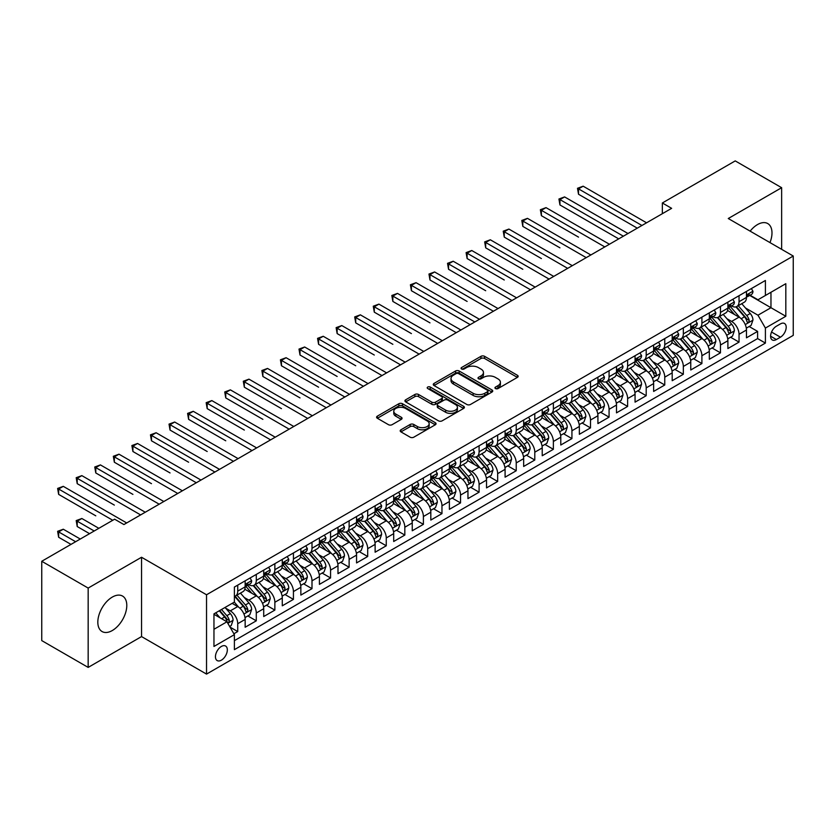<?xml version="1.0" encoding="UTF-8"?>
<svg xmlns="http://www.w3.org/2000/svg" width="835" height="835" viewBox="0 0 835 835"><rect width="100%" height="100%" fill="white"/><g stroke="black" fill="none" stroke-linecap="round" stroke-linejoin="round"><path stroke-width="1.25" d="M495.489 388.557A1.806 1.044 0 0 0 498.036 388.557L517.408 377.378A2.578 1.493 0 0 0 518.159 376.324A2.578 1.493 0 0 0 517.408 375.28L484.603 356.336A2.578 1.493 0 0 0 480.95 356.336L461.588 367.515A1.806 1.044 0 0 0 461.056 368.256A1.806 1.044 0 0 0 461.588 368.986A1.806 1.044 0 0 0 464.145 368.986L466.65 367.546A8.246 4.759 0 0 1 478.309 367.546L481.043 369.122A8.246 4.759 0 0 1 483.465 372.493A8.246 4.759 0 0 1 481.043 375.854L478.538 377.305A1.806 1.044 0 0 0 478.006 378.036A1.806 1.044 0 0 0 478.538 378.777A1.806 1.044 0 0 0 481.085 378.777L483.601 377.326A8.246 4.759 0 0 1 495.259 377.326L497.994 378.902A8.246 4.759 0 0 1 500.405 382.273A8.246 4.759 0 0 1 497.994 385.645L495.489 387.085A1.806 1.044 0 0 0 494.957 387.826A1.806 1.044 0 0 0 495.489 388.557L495.489 387.085M112.307 630.529A20.478 11.826 120 0 0 125.688 612.472A20.478 11.826 120 0 0 122.547 596.065A20.478 11.826 120 0 0 112.307 597.077A20.478 11.826 120 0 0 98.927 615.124A20.478 11.826 120 0 0 102.068 631.542A20.478 11.826 120 0 0 112.307 630.529M769.974 242.599A20.478 11.826 120 0 0 767.751 223.561A20.478 11.826 120 0 0 757.512 224.573A20.478 11.826 120 0 0 750.143 231.149M221.39 660.161A8.402 4.853 120 0 0 226.88 652.761A8.402 4.853 120 0 0 225.586 646.029A8.402 4.853 120 0 0 221.39 646.447A8.402 4.853 120 0 0 215.9 653.847A8.402 4.853 120 0 0 217.184 660.579A8.402 4.853 120 0 0 221.39 660.161M400.946 429.785A2.578 1.493 0 0 0 400.195 430.829A2.578 1.493 0 0 0 400.946 431.883L410.152 437.196A2.578 1.493 0 0 0 413.795 437.196L435.296 424.785A2.578 1.493 0 0 0 436.058 423.731A2.578 1.493 0 0 0 435.296 422.677L402.491 403.743A2.578 1.493 0 0 0 398.848 403.743L377.347 416.154A2.578 1.493 0 0 0 376.595 417.208A2.578 1.493 0 0 0 377.347 418.262L388.463 424.681A2.578 1.493 0 0 0 392.106 424.681L401.311 419.368A2.578 1.493 0 0 0 402.063 418.314A2.578 1.493 0 0 0 401.311 417.26L395.8 414.077A6.899 3.977 0 0 1 393.776 411.258A6.899 3.977 0 0 1 398.034 407.584A6.899 3.977 0 0 1 405.549 408.451L427.144 420.913A6.899 3.977 0 0 1 429.159 423.731A6.899 3.977 0 0 1 424.911 427.405A6.899 3.977 0 0 1 417.396 426.549L413.795 424.472A2.578 1.493 0 0 0 410.152 424.472L400.946 429.785L400.946 431.883L410.152 426.612L410.152 424.472M141.543 557.258L88.166 588.07L41.75 561.277L41.75 640.602L88.166 667.405L141.543 636.583L206.537 674.096L206.537 594.77L141.543 557.258L141.543 636.583M781.644 249.331L781.644 187.698L728.266 218.519L793.25 256.032L206.537 594.77M781.644 187.698L735.228 160.904L662.353 202.978L662.353 213.697M41.75 561.277L114.625 519.203L123.914 524.557L671.632 208.332L662.353 202.978M466.828 404.474A2.578 1.493 0 0 0 470.47 404.474L491.982 392.064A2.578 1.493 0 0 0 492.733 391.01A2.578 1.493 0 0 0 491.982 389.955L459.177 371.011A2.578 1.493 0 0 0 455.534 371.011L434.023 383.432A2.578 1.493 0 0 0 433.271 384.486A2.578 1.493 0 0 0 434.023 385.54L466.828 404.474M428.459 388.953A1.806 1.044 0 0 1 430.286 389.204L430.286 387.064L463.644 406.321A2.578 1.493 0 0 1 464.396 407.365A2.578 1.493 0 0 1 463.644 408.419L442.132 420.84A2.578 1.493 0 0 1 438.49 420.84L405.685 401.896L414.891 396.625L414.891 394.475L405.685 399.798A2.578 1.493 0 0 0 404.933 400.842A2.578 1.493 0 0 0 405.685 401.896L405.685 399.798M414.891 396.625A2.578 1.493 0 0 1 418.533 396.625L418.533 394.475A2.578 1.493 0 0 0 414.891 394.475M418.533 394.475L431.841 402.157A2.578 1.493 0 0 0 435.484 402.157L441.59 398.639A2.578 1.493 0 0 0 442.341 397.585A2.578 1.493 0 0 0 441.59 396.531L427.739 388.536A1.806 1.044 0 0 1 427.207 387.795A1.806 1.044 0 0 1 428.324 386.835A1.806 1.044 0 0 1 430.286 387.064M233.873 633.765L237.724 631.542L230.022 627.095M225.638 608.162L230.293 610.855A10.5 6.064 60 0 1 237.724 623.714L245.156 619.434L245.156 627.252L256.293 620.822L247.849 615.948M244.206 597.442L248.861 600.135A10.5 6.064 60 0 1 256.293 612.994L263.714 608.715L263.714 616.533L274.861 610.103L266.407 605.229M262.774 586.723L267.43 589.416A10.5 6.064 60 0 1 274.861 602.275L282.282 597.996L282.282 605.813L293.429 599.384L284.975 594.51M281.332 576.004L285.998 578.697A10.5 6.064 60 0 1 293.429 591.556L300.851 587.276L300.851 595.094L311.998 588.665L303.543 583.79M299.901 565.285L304.566 567.977A10.5 6.064 60 0 1 311.998 580.836L319.419 576.547L319.419 584.375L330.556 577.945L322.112 573.071M318.469 554.565L323.135 557.258A10.5 6.064 60 0 1 330.556 570.117L337.987 565.827L337.987 573.655L349.124 567.226L340.68 562.352M337.037 543.846L341.703 546.539A10.5 6.064 60 0 1 349.124 559.398L356.555 555.108L356.555 562.936L367.692 556.507L359.248 551.632M355.606 533.127L360.271 535.819A10.5 6.064 60 0 1 367.692 548.678L375.124 544.389L375.124 552.217L386.261 545.787L377.817 540.913M374.174 522.407L378.829 525.1A10.5 6.064 60 0 1 386.261 537.959L393.692 533.669L393.692 541.497L404.829 535.068L396.385 530.194M392.742 511.688L397.397 514.381A10.5 6.064 60 0 1 404.829 527.24L412.25 522.95L412.25 530.778L423.397 524.349L414.943 519.474M411.311 500.969L415.966 503.662A10.5 6.064 60 0 1 423.397 516.521L430.818 512.231L430.818 520.059L441.965 513.629L433.511 508.755M429.868 490.249L434.534 492.942A10.5 6.064 60 0 1 441.965 505.801L449.387 501.511L449.387 509.34L460.534 502.91L452.079 498.036M448.437 479.53L453.102 482.223A10.5 6.064 60 0 1 460.534 495.082L467.955 490.792L467.955 498.62L479.092 492.191L470.648 487.316M467.005 468.811L471.671 471.504A10.5 6.064 60 0 1 479.092 484.363L486.523 480.073L486.523 487.901L497.66 481.471L489.216 476.597M485.573 458.091L490.239 460.784A10.5 6.064 60 0 1 497.66 473.643L505.091 469.353L505.091 477.182L516.228 470.752L507.784 465.867M504.142 447.372L508.807 450.065A10.5 6.064 60 0 1 516.228 462.924L523.66 458.634L523.66 466.462L534.797 460.033L526.353 455.148M522.71 436.653L527.365 439.346A10.5 6.064 60 0 1 534.797 452.205L542.228 447.915L542.228 455.743L553.365 449.313L544.921 444.429M541.278 425.933L545.933 428.626A10.5 6.064 60 0 1 553.365 441.485L560.786 437.196L560.786 445.024L571.933 438.594L563.479 433.709M559.847 415.214L564.502 417.907A10.5 6.064 60 0 1 571.933 430.766L579.354 426.476L579.354 434.304L590.502 427.875L582.047 422.99M578.404 404.495L583.07 407.177A10.5 6.064 60 0 1 590.502 420.047L597.923 415.757L597.923 423.585L609.07 417.156L600.615 412.271M596.973 393.776L601.638 396.458A10.5 6.064 60 0 1 609.07 409.327L616.491 405.038L616.491 412.866L627.628 406.436L619.184 401.552M615.541 383.056L620.207 385.739A10.5 6.064 60 0 1 627.628 398.608L635.059 394.318L635.059 402.146L646.196 395.717L637.752 390.832M634.109 372.337L638.775 375.019A10.5 6.064 60 0 1 646.196 387.889L653.628 383.599L653.628 391.427L664.764 384.998L656.32 380.113M652.678 361.618L657.343 364.3A10.5 6.064 60 0 1 664.764 377.169L672.196 372.88L672.196 380.708L683.333 374.278L674.889 369.394M671.246 350.898L675.912 353.581A10.5 6.064 60 0 1 683.333 366.45L690.764 362.16L690.764 369.988L701.901 363.559L693.457 358.674M689.814 340.169L694.47 342.861A10.5 6.064 60 0 1 701.901 355.731L709.322 351.441L709.322 359.269L720.469 352.84L712.015 347.955M708.383 329.449L713.038 332.142A10.5 6.064 60 0 1 720.469 345.012L727.89 340.722L727.89 348.55L739.038 342.11L739.038 334.292A10.5 6.064 -120 0 0 731.606 321.423L726.951 318.73M730.583 337.236L739.038 342.11M245.156 619.434A10.5 6.064 -120 0 0 237.724 606.565L232.151 603.35M263.714 608.715A10.5 6.064 -120 0 0 256.293 595.846L244.812 589.218M282.282 597.996A10.5 6.064 -120 0 0 274.861 585.126L263.38 578.498M300.851 587.276A10.5 6.064 -120 0 0 293.429 574.407L281.948 567.779M319.419 576.547A10.5 6.064 -120 0 0 311.998 563.688L300.506 557.06M337.987 565.827A10.5 6.064 -120 0 0 330.556 552.968L319.074 546.341M356.555 555.108A10.5 6.064 -120 0 0 349.124 542.249L337.643 535.621M375.124 544.389A10.5 6.064 -120 0 0 367.692 531.53L356.211 524.902M393.692 533.669A10.5 6.064 -120 0 0 386.261 520.81L374.779 514.183M412.25 522.95A10.5 6.064 -120 0 0 404.829 510.091L393.348 503.463M430.818 512.231A10.5 6.064 -120 0 0 423.397 499.372L411.916 492.744M449.387 501.511A10.5 6.064 -120 0 0 441.965 488.652L430.484 482.025M467.955 490.792A10.5 6.064 -120 0 0 460.534 477.933L449.042 471.305M486.523 480.073A10.5 6.064 -120 0 0 479.092 467.214L467.61 460.586M505.091 469.353A10.5 6.064 -120 0 0 497.66 456.495L486.179 449.867M523.66 458.634A10.5 6.064 -120 0 0 516.228 445.775L504.747 439.147M542.228 447.915A10.5 6.064 -120 0 0 534.797 435.056L523.315 428.428M560.786 437.196A10.5 6.064 -120 0 0 553.365 424.337L541.884 417.709M579.354 426.476A10.5 6.064 -120 0 0 571.933 413.617L560.452 406.989M597.923 415.757A10.5 6.064 -120 0 0 590.502 402.898L579.02 396.27M616.491 405.038A10.5 6.064 -120 0 0 609.07 392.179L597.578 385.551M635.059 394.318A10.5 6.064 -120 0 0 627.628 381.459L616.147 374.821M653.628 383.599A10.5 6.064 -120 0 0 646.196 370.74L634.715 364.102M672.196 372.88A10.5 6.064 -120 0 0 664.764 360.021L653.283 353.382M690.764 362.16A10.5 6.064 -120 0 0 683.333 349.301L671.851 342.663M709.322 351.441A10.5 6.064 -120 0 0 701.901 338.582L690.42 331.944M727.89 340.722A10.5 6.064 -120 0 0 720.469 327.863L708.988 321.224M780.443 323.897L776.352 326.245A8.141 4.697 120 0 0 771.039 333.426A8.141 4.697 120 0 0 772.281 339.949A8.141 4.697 120 0 0 776.352 339.542L780.443 337.183A8.141 4.697 120 0 0 785.756 330.013A8.141 4.697 120 0 0 784.514 323.489A8.141 4.697 120 0 0 780.443 323.897M206.537 674.096L793.25 335.357L793.25 256.032M213.958 629.287L226.953 621.793L234.385 634.652L234.385 649.661L765.403 343.081L765.403 328.071L757.971 315.212L745.509 308.011M234.385 634.652L213.958 646.447L213.958 613.861L234.385 602.066L234.385 587.057L765.403 280.477L765.403 295.486L785.818 283.691L785.818 316.277L765.403 328.071M248.767 584.646L248.861 584.698A10.5 6.064 60 0 0 254.111 585.22L261.543 580.93A10.5 6.064 -120 0 0 263.714 576.119L263.714 570.117M267.336 573.927L267.43 573.979A10.5 6.064 60 0 0 272.68 574.501L280.111 570.211A10.5 6.064 -120 0 0 282.282 565.399L282.282 559.398M285.904 563.207L285.998 563.26A10.5 6.064 60 0 0 291.248 563.782L298.68 559.492A10.5 6.064 -120 0 0 300.851 554.68L300.851 548.678M304.472 552.488L304.566 552.54A10.5 6.064 60 0 0 309.816 553.062L317.248 548.772A10.5 6.064 -120 0 0 319.419 543.961L319.419 537.959M323.041 541.769L323.135 541.821A10.5 6.064 60 0 0 328.385 542.343L335.816 538.053A10.5 6.064 -120 0 0 337.987 533.241L337.987 527.24M341.598 531.05L341.703 531.102A10.5 6.064 60 0 0 346.953 531.624L354.374 527.334A10.5 6.064 -120 0 0 356.555 522.522L356.555 516.521M360.167 520.32L360.271 520.382A10.5 6.064 60 0 0 365.521 520.904L372.942 516.614A10.5 6.064 -120 0 0 375.124 511.803L375.124 505.801M378.735 509.601L378.829 509.663A10.5 6.064 60 0 0 384.09 510.185L391.511 505.895A10.5 6.064 -120 0 0 393.692 501.083L393.692 495.082M397.303 498.881L397.397 498.944A10.5 6.064 60 0 0 402.658 499.466L410.079 495.176A10.5 6.064 -120 0 0 412.25 490.364L412.25 484.363M415.872 488.162L415.966 488.224A10.5 6.064 60 0 0 421.216 488.746L428.647 484.457A10.5 6.064 -120 0 0 430.818 479.645L430.818 473.643M434.44 477.443L434.534 477.505A10.5 6.064 60 0 0 439.784 478.027L447.216 473.737A10.5 6.064 -120 0 0 449.387 468.926L449.387 462.924M453.008 466.723L453.102 466.786A10.5 6.064 60 0 0 458.352 467.308L465.784 463.018A10.5 6.064 -120 0 0 467.955 458.206L467.955 452.205M471.577 456.004L471.671 456.067A10.5 6.064 60 0 0 476.921 456.588L484.352 452.299A10.5 6.064 -120 0 0 486.523 447.487L486.523 441.485M490.135 445.285L490.239 445.347A10.5 6.064 60 0 0 495.489 445.869L502.91 441.579A10.5 6.064 -120 0 0 505.091 436.768L505.091 430.766M508.703 434.565L508.807 434.628A10.5 6.064 60 0 0 514.057 435.139L521.478 430.86A10.5 6.064 -120 0 0 523.66 426.048L523.66 420.047M527.271 423.846L527.365 423.909A10.5 6.064 60 0 0 532.626 424.42L540.047 420.141A10.5 6.064 -120 0 0 542.228 415.329L542.228 409.327M545.84 413.127L545.933 413.189A10.5 6.064 60 0 0 551.194 413.701L558.615 409.421A10.5 6.064 -120 0 0 560.786 404.61L560.786 398.608M564.408 402.407L564.502 402.47A10.5 6.064 60 0 0 569.752 402.981L577.183 398.702A10.5 6.064 -120 0 0 579.354 393.89L579.354 387.889M582.976 391.688L583.07 391.751A10.5 6.064 60 0 0 588.32 392.262L595.752 387.983A10.5 6.064 -120 0 0 597.923 383.171L597.923 377.169M601.544 380.969L601.638 381.031A10.5 6.064 60 0 0 606.888 381.543L614.32 377.263A10.5 6.064 -120 0 0 616.491 372.452L616.491 366.45M620.113 370.249L620.207 370.312A10.5 6.064 60 0 0 625.457 370.823L632.888 366.544A10.5 6.064 -120 0 0 635.059 361.732L635.059 355.731M638.671 359.53L638.775 359.582A10.5 6.064 60 0 0 644.025 360.104L651.446 355.825A10.5 6.064 -120 0 0 653.628 351.013L653.628 345.012M657.239 348.811L657.343 348.863A10.5 6.064 60 0 0 662.593 349.385L670.014 345.095A10.5 6.064 -120 0 0 672.196 340.294L672.196 334.292M675.807 338.091L675.912 338.144A10.5 6.064 60 0 0 681.162 338.666L688.583 334.376A10.5 6.064 -120 0 0 690.764 329.575L690.764 323.573M694.376 327.372L694.47 327.424A10.5 6.064 60 0 0 699.73 327.946L707.151 323.656A10.5 6.064 -120 0 0 709.322 318.855L709.322 312.854M712.944 316.653L713.038 316.705A10.5 6.064 60 0 0 718.288 317.227L725.719 312.937A10.5 6.064 -120 0 0 727.89 308.136L727.89 302.134M234.385 640.654L757.606 338.582L757.606 331.391L746.459 337.831L746.459 330.002A10.5 6.064 -120 0 0 739.038 317.133L727.556 310.505M731.512 305.934L731.606 305.986A10.5 6.064 -120 0 0 736.856 306.508A10.5 6.064 -120 0 0 739.038 301.706L739.038 295.694M736.856 306.508L744.288 302.218A10.5 6.064 -120 0 0 746.459 297.417L746.459 291.415M237.724 585.126L237.724 591.128A10.5 6.064 60 0 1 235.553 595.94A10.5 6.064 60 0 1 234.385 596.367M235.553 595.94L242.975 591.65A10.5 6.064 -120 0 0 245.156 586.838L245.156 580.836M256.293 574.407L256.293 580.409A10.5 6.064 60 0 1 254.111 585.22M274.861 563.688L274.861 569.689A10.5 6.064 60 0 1 272.68 574.501M293.429 552.968L293.429 558.97A10.5 6.064 60 0 1 291.248 563.782M311.998 542.249L311.998 548.251A10.5 6.064 60 0 1 309.816 553.062M330.556 531.53L330.556 537.531A10.5 6.064 60 0 1 328.385 542.343M349.124 520.81L349.124 526.812A10.5 6.064 60 0 1 346.953 531.624M367.692 510.091L367.692 516.093A10.5 6.064 60 0 1 365.521 520.904M386.261 499.372L386.261 505.373A10.5 6.064 60 0 1 384.09 510.185M404.829 488.652L404.829 494.654A10.5 6.064 60 0 1 402.658 499.466M423.397 477.933L423.397 483.935A10.5 6.064 60 0 1 421.216 488.746M441.965 467.214L441.965 473.215A10.5 6.064 60 0 1 439.784 478.027M460.534 456.495L460.534 462.496A10.5 6.064 60 0 1 458.352 467.308M479.092 445.775L479.092 451.777A10.5 6.064 60 0 1 476.921 456.588M497.66 435.056L497.66 441.057A10.5 6.064 60 0 1 495.489 445.869M516.228 424.337L516.228 430.338A10.5 6.064 60 0 1 514.057 435.139M534.797 413.617L534.797 419.619A10.5 6.064 60 0 1 532.626 424.42M553.365 402.898L553.365 408.899A10.5 6.064 60 0 1 551.194 413.701M571.933 392.179L571.933 398.18A10.5 6.064 60 0 1 569.752 402.981M590.502 381.459L590.502 387.461A10.5 6.064 60 0 1 588.32 392.262M609.07 370.74L609.07 376.742A10.5 6.064 60 0 1 606.888 381.543M627.628 360.021L627.628 366.022A10.5 6.064 60 0 1 625.457 370.823M646.196 349.301L646.196 355.303A10.5 6.064 60 0 1 644.025 360.104M664.764 338.572L664.764 344.584A10.5 6.064 60 0 1 662.593 349.385M683.333 327.852L683.333 333.864A10.5 6.064 60 0 1 681.162 338.666M701.901 317.133L701.901 323.145A10.5 6.064 60 0 1 699.73 327.946M720.469 306.414L720.469 312.426A10.5 6.064 60 0 1 718.288 317.227M720.469 345.012L720.469 352.84M701.901 355.731L701.901 363.559M683.333 366.45L683.333 374.278M664.764 377.169L664.764 384.998M646.196 387.889L646.196 395.717M627.628 398.608L627.628 406.436M609.07 409.327L609.07 417.156M590.502 420.047L590.502 427.875M571.933 430.766L571.933 438.594M553.365 441.485L553.365 449.313M534.797 452.205L534.797 460.033M516.228 462.924L516.228 470.752M497.66 473.643L497.66 481.471M479.092 484.363L479.092 492.191M460.534 495.082L460.534 502.91M441.965 505.801L441.965 513.629M423.397 516.521L423.397 524.349M404.829 527.24L404.829 535.068M386.261 537.959L386.261 545.787M367.692 548.678L367.692 556.507M349.124 559.398L349.124 567.226M330.556 570.117L330.556 577.945M311.998 580.836L311.998 588.665M293.429 591.556L293.429 599.384M274.861 602.275L274.861 610.103M256.293 612.994L256.293 620.822M237.724 623.714L237.724 631.542M226.953 621.793L213.958 614.289M757.971 315.212L770.966 307.708L770.966 292.271L785.818 283.691M749.705 295.433L785.818 316.277M750.08 295.214L757.971 299.775L765.403 295.486M88.166 588.07L88.166 667.405M749.152 326.516L757.606 331.391M757.606 338.582L765.403 343.081M496.209 388.818L497.994 387.784A8.246 4.759 0 0 0 500.405 384.413L500.405 382.273M483.465 372.493L483.465 374.633A8.246 4.759 0 0 1 481.043 378.005L479.259 379.027M517.366 377.399L484.603 358.486A2.578 1.493 0 0 0 480.95 358.486L462.308 369.247M491.94 392.074L459.177 373.161A2.578 1.493 0 0 0 455.534 373.161L434.054 385.551L434.023 383.432M487.421 391.74A1.806 1.044 0 0 0 487.953 391.01A1.806 1.044 0 0 0 487.421 390.269L458.624 373.642A1.806 1.044 0 0 0 456.077 373.642L453.436 375.176A8.246 4.759 0 0 0 451.015 378.537A8.246 4.759 0 0 0 453.436 381.908L473.121 393.275A8.246 4.759 0 0 0 484.78 393.275L487.421 391.74L487.421 393.89A1.806 1.044 0 0 0 487.953 393.149L487.953 391.01M451.015 378.537L451.015 380.687A8.246 4.759 0 0 0 453.436 384.048L453.436 381.908M487.421 393.89L484.78 395.414A8.246 4.759 0 0 1 473.121 395.414L453.436 384.048M418.533 396.625L431.841 404.307A2.578 1.493 0 0 0 435.484 404.307L441.59 400.779A2.578 1.493 0 0 0 442.341 399.725L442.341 397.585M430.286 389.204L463.602 408.44M445.639 410.131A6.899 3.977 0 0 0 453.154 410.997A6.899 3.977 0 0 0 457.413 407.313A6.899 3.977 0 0 0 455.388 404.505L447.779 400.111A2.578 1.493 0 0 0 444.136 400.111L438.031 403.629A2.578 1.493 0 0 0 437.279 404.683A2.578 1.493 0 0 0 438.031 405.737L445.639 410.131L445.639 412.271A6.899 3.977 0 0 0 453.154 413.137A6.899 3.977 0 0 0 457.413 409.463L457.413 407.313M437.279 404.683L437.279 406.833A2.578 1.493 0 0 0 438.031 407.887L438.031 405.737M445.639 412.271L438.031 407.887M429.159 423.731L429.159 425.871A6.899 3.977 0 0 1 424.911 429.555A6.899 3.977 0 0 1 417.396 428.689L413.795 426.612A2.578 1.493 0 0 0 410.152 426.612M393.776 411.258L393.776 413.408A6.899 3.977 0 0 0 395.8 416.216L395.8 414.077M401.28 419.379L395.8 416.216M435.265 424.806L402.491 405.883A2.578 1.493 0 0 0 398.848 405.883L377.378 418.283L377.347 416.154M746.302 328.165L751.103 325.389L752.961 320.035A6.962 4.018 -120 0 0 750.247 313.501L741.762 303.679M740.071 317.822L730.375 306.591M734.549 314.545L728.924 308.031A16.669 9.623 -120 0 0 728.402 307.457M578.519 237.119L541.393 215.68L541.393 210.316L546.027 207.633L609.435 244.248M735.917 306.883L744.496 316.82A6.962 4.018 60 0 1 746.97 321.611C748.024 323.009 748.765 322.581 749.204 320.327A6.962 4.018 -120 0 0 746.72 315.536L738.234 305.714M736.418 306.727L745.634 317.404A3.549 2.046 60 0 1 746.532 318.782L749.204 320.327M746.97 321.611L747.482 322.435M751.385 288.566L752.961 291.3A6.962 4.018 60 0 1 751.521 294.379L747.993 296.415A6.962 4.018 -120 0 0 749.204 294.818L749.058 294.202M641.927 225.481L578.519 188.877L583.164 186.195L646.572 222.809M746.688 296.749L746.72 296.749A6.962 4.018 -120 0 0 747.993 296.415M748.306 294.296L749.204 294.818C748.765 293.763 748.024 294.191 746.97 296.101A6.962 4.018 60 0 1 746.459 297.093M637.282 228.164L578.519 194.242L578.519 188.877L577.496 188.292L583.164 186.195M578.519 194.242L577.496 188.292M727.734 338.885L732.535 336.108L734.393 330.754A6.962 4.018 -120 0 0 731.679 324.22L723.204 314.398M721.503 328.541L711.806 317.31M715.981 325.264L710.355 318.751A16.669 9.623 -120 0 0 709.833 318.177M559.951 247.838L522.825 226.4L522.825 221.035L527.459 218.352L590.867 254.967M717.348 317.603L725.928 327.539A6.962 4.018 60 0 1 728.412 332.33C729.456 333.739 730.197 333.301 730.635 331.046A6.962 4.018 -120 0 0 728.151 326.255L719.676 316.434M717.849 317.446L727.066 328.124A3.549 2.046 60 0 1 727.963 329.501L730.635 331.046M728.412 332.33L728.913 333.155M709.176 349.604L713.967 346.828L715.825 341.473A6.962 4.018 -120 0 0 713.111 334.939L704.636 325.118M702.934 339.26L693.238 328.03M697.413 335.983L691.787 329.47A16.669 9.623 -120 0 0 691.276 328.896M541.393 258.558L504.256 237.119L504.256 231.754L508.901 229.072L572.299 265.687M698.78 328.322L707.36 338.258A6.962 4.018 60 0 1 709.844 343.049C710.888 344.458 711.629 344.02 712.067 341.765A6.962 4.018 -120 0 0 709.583 336.975L701.108 327.153M699.281 328.165L708.508 338.843A3.549 2.046 60 0 1 709.395 340.221L712.067 341.765M709.844 343.049L710.345 343.884M690.608 360.323L695.398 357.547L697.256 352.193A6.962 4.018 -120 0 0 694.553 345.659L686.067 335.837M684.366 349.98L674.67 338.749M678.845 346.702L673.219 340.189A16.669 9.623 -120 0 0 672.707 339.615M522.825 269.277L485.688 247.838L485.688 242.474L490.333 239.791L553.73 276.406M680.212 339.041L688.791 348.978A6.962 4.018 60 0 1 691.276 353.769C692.319 355.178 693.06 354.739 693.499 352.485A6.962 4.018 -120 0 0 691.025 347.694L682.539 337.872M680.713 338.885L689.94 349.562A3.549 2.046 60 0 1 690.827 350.94L693.499 352.485M691.276 353.769L691.777 354.604M672.039 371.043L676.83 368.266L678.688 362.912A6.962 4.018 -120 0 0 675.985 356.378L667.499 346.556M665.798 360.699L656.101 349.468M660.276 357.422L654.65 350.909A16.669 9.623 -120 0 0 654.139 350.335M504.256 279.996L467.12 258.558L467.12 253.193L471.765 250.51L535.172 287.125M661.644 349.761L670.223 359.697A6.962 4.018 60 0 1 672.707 364.498C673.751 365.897 674.492 365.469 674.93 363.204A6.962 4.018 -120 0 0 672.457 358.413L663.971 348.592M662.145 349.604L671.371 360.282A3.549 2.046 60 0 1 672.259 361.659L674.93 363.204M672.707 364.498L673.208 365.323M732.817 299.285L734.393 302.019A6.962 4.018 60 0 1 732.953 305.099L729.425 307.134A6.962 4.018 -120 0 0 730.635 305.537L730.489 304.921M623.359 236.201L559.951 199.596L564.596 196.914L628.003 233.529M728.13 307.468L728.151 307.468A6.962 4.018 -120 0 0 729.425 307.134M729.738 305.015L730.635 305.537C730.197 304.483 729.456 304.921 728.412 306.821A6.962 4.018 60 0 1 727.89 307.812M618.725 238.883L559.951 204.961L559.951 199.596L558.939 199.012L564.596 196.914M559.951 204.961L558.939 199.012M714.249 310.004L715.825 312.739A6.962 4.018 60 0 1 714.384 315.818L710.856 317.853A6.962 4.018 -120 0 0 712.067 316.256L711.921 315.64M604.791 246.92L540.37 209.731L546.027 207.633M709.562 318.187L709.583 318.187A6.962 4.018 -120 0 0 710.856 317.853M711.169 315.734L712.067 316.256C711.629 315.202 710.888 315.64 709.844 317.54A6.962 4.018 60 0 1 709.322 318.532M541.393 215.68L540.37 209.731M695.68 320.723L697.256 323.458A6.962 4.018 60 0 1 695.816 326.537L692.288 328.572A6.962 4.018 -120 0 0 693.499 326.976L693.353 326.36M586.233 257.639L521.802 220.45L527.459 218.352M690.994 328.906L691.025 328.906A6.962 4.018 -120 0 0 692.288 328.572M692.601 326.454L693.499 326.976C693.06 325.921 692.319 326.36 691.276 328.259A6.962 4.018 60 0 1 690.764 329.251M522.825 226.4L521.802 220.45M677.112 331.453L678.688 334.177A6.962 4.018 60 0 1 677.248 337.257L673.72 339.292A6.962 4.018 -120 0 0 674.93 337.695L674.784 337.079M567.664 268.359L503.234 231.17L508.901 229.072M672.425 339.626L672.457 339.626A6.962 4.018 -120 0 0 673.72 339.292M674.033 337.173L674.93 337.695C674.492 336.641 673.751 337.079 672.707 338.979A6.962 4.018 60 0 1 672.196 339.97M504.256 237.119L503.234 231.17M653.471 381.762L658.272 378.986L660.12 373.631A6.962 4.018 -120 0 0 657.416 367.097L648.931 357.276M647.229 371.418L637.533 360.188M641.718 368.141L636.082 361.628A16.669 9.623 -120 0 0 635.571 361.054M485.688 290.716L448.552 269.277L448.552 263.912L453.196 261.24L516.604 297.844M643.075 360.48L651.655 370.416A6.962 4.018 60 0 1 654.139 375.218C655.183 376.616 655.924 376.188 656.362 373.923A6.962 4.018 -120 0 0 653.889 369.133L645.403 359.311M643.587 360.323L652.803 371.001A3.549 2.046 60 0 1 653.701 372.389L656.362 373.923M654.139 375.218L654.65 376.042M658.544 342.173L660.12 344.897A6.962 4.018 60 0 1 658.679 347.976L655.151 350.022A6.962 4.018 -120 0 0 656.362 348.414L656.216 347.798M549.096 279.088L484.665 241.889L490.333 239.791M653.857 350.345L653.889 350.345A6.962 4.018 -120 0 0 655.151 350.022M655.465 347.892L656.362 348.414C655.934 347.37 655.183 347.798 654.139 349.698A6.962 4.018 60 0 1 653.628 350.69M485.688 247.838L484.665 241.889M634.903 392.481L639.704 389.705L641.562 384.351A6.962 4.018 -120 0 0 638.848 377.817L630.362 367.995M628.661 382.138L618.965 370.907M623.15 378.871L617.524 372.347A16.669 9.623 -120 0 0 617.002 371.773M467.12 301.435L429.983 279.996L429.983 274.632L434.628 271.959L498.036 308.564M624.507 371.21L633.087 381.136A6.962 4.018 60 0 1 635.571 385.937C636.614 387.336 637.356 386.908 637.804 384.643A6.962 4.018 -120 0 0 635.32 379.852L626.834 370.03M625.018 371.043L634.235 381.72A3.549 2.046 60 0 1 635.132 383.108L637.804 384.643M635.571 385.937L636.082 386.762M639.975 352.892L641.562 355.616A6.962 4.018 60 0 1 640.121 358.695L636.594 360.741A6.962 4.018 -120 0 0 637.804 359.133L637.658 358.518M530.528 289.808L466.097 252.608L471.765 250.51M635.289 361.064L635.32 361.064A6.962 4.018 -120 0 0 636.594 360.741M636.907 358.612L637.804 359.133C637.366 358.09 636.625 358.518 635.571 360.417A6.962 4.018 60 0 1 635.059 361.409M467.12 258.558L466.097 252.608M616.334 403.201L621.136 400.424L622.993 395.07A6.962 4.018 -120 0 0 620.28 388.536L611.794 378.714M610.093 392.857L600.396 381.626M604.582 389.59L598.956 383.067A16.669 9.623 -120 0 0 598.434 382.493M448.552 312.154L470.178 324.638M605.939 381.929L614.529 391.855A6.962 4.018 60 0 1 617.002 396.656C618.046 398.055 618.798 397.627 619.236 395.362A6.962 4.018 -120 0 0 616.752 390.571L608.266 380.75M606.45 381.762L615.666 392.44A3.549 2.046 60 0 1 616.564 393.828L619.236 395.362M617.002 396.656L617.514 397.481M621.407 363.611L622.993 366.335A6.962 4.018 60 0 1 621.553 369.414L618.025 371.46A6.962 4.018 -120 0 0 619.236 369.853L619.09 369.237M511.959 300.527L447.529 263.328L453.196 261.24M616.721 371.784L616.752 371.784A6.962 4.018 -120 0 0 618.025 371.46M618.338 369.331L619.236 369.853C618.798 368.809 618.057 369.237 617.002 371.137A6.962 4.018 60 0 1 616.491 372.128M448.552 269.277L447.529 263.328M597.766 413.92L602.567 411.154L604.425 405.789A6.962 4.018 -120 0 0 601.711 399.255L593.226 389.434M591.535 403.576L581.838 392.346M586.013 400.309L580.388 393.786A16.669 9.623 -120 0 0 579.866 393.212M429.983 322.874L392.857 301.435L392.857 296.07L397.491 293.398L460.899 330.002M587.381 392.648L595.96 402.574A6.962 4.018 60 0 1 598.434 407.376C599.488 408.774 600.229 408.346 600.668 406.081A6.962 4.018 -120 0 0 598.184 401.291L589.698 391.469M587.882 392.481L597.098 403.159A3.549 2.046 60 0 1 597.996 404.547L600.668 406.081M598.434 407.376L598.946 408.2M602.849 374.33L604.425 377.055A6.962 4.018 60 0 1 602.985 380.134L599.457 382.18A6.962 4.018 -120 0 0 600.668 380.572L600.522 379.956M493.391 311.246L428.96 274.047L434.628 271.959M598.152 382.503L598.184 382.503A6.962 4.018 -120 0 0 599.457 382.18M599.77 380.05L600.668 380.572C600.229 379.528 599.488 379.956 598.434 381.856A6.962 4.018 60 0 1 597.923 382.847M429.983 279.996L428.96 274.047M579.198 424.639L583.999 421.873L585.857 416.508A6.962 4.018 -120 0 0 583.143 409.975L574.668 400.153M572.967 414.296L563.27 403.065M567.445 411.029L561.819 404.505A16.669 9.623 -120 0 0 561.297 403.931M411.415 333.593L374.289 312.154L374.289 306.789L378.923 304.117L442.331 340.722M568.812 403.368L577.392 413.294A6.962 4.018 60 0 1 579.876 418.095C580.92 419.494 581.661 419.066 582.099 416.801A6.962 4.018 -120 0 0 579.615 412.01L571.14 402.188M569.313 403.201L578.53 413.878A3.549 2.046 60 0 1 579.427 415.266L582.099 416.801M579.876 418.095L580.377 418.919M584.281 385.05L585.857 387.784A6.962 4.018 60 0 1 584.416 390.853L580.889 392.899A6.962 4.018 -120 0 0 582.099 391.291L581.953 390.676M474.823 321.966L411.415 285.351L416.06 282.679L479.467 319.283M579.594 393.222L579.615 393.222A6.962 4.018 -120 0 0 580.889 392.899M581.202 390.77L582.099 391.291C581.661 390.248 580.92 390.676 579.876 392.575A6.962 4.018 60 0 1 579.354 393.567M470.188 324.638L411.415 290.716L411.415 285.351L410.402 284.766L416.06 282.679M411.415 290.716L410.402 284.766M560.64 435.359L565.431 432.593L567.289 427.228A6.962 4.018 -120 0 0 564.575 420.694L556.1 410.872M554.398 425.015L544.702 413.784M548.877 421.748L543.251 415.225A16.669 9.623 -120 0 0 542.74 414.651M392.857 344.312L355.72 322.874L355.72 317.509L360.365 314.837L423.762 351.441M550.244 414.087L558.824 424.013A6.962 4.018 60 0 1 561.308 428.814C562.352 430.213 563.093 429.785 563.531 427.52A6.962 4.018 -120 0 0 561.047 422.729L552.572 412.908M550.745 413.92L559.972 424.597A3.549 2.046 60 0 1 560.859 425.986L563.531 427.52M561.308 428.814L561.809 429.639M565.712 395.769L567.289 398.504A6.962 4.018 60 0 1 565.848 401.572L562.32 403.618A6.962 4.018 -120 0 0 563.531 402.011L563.385 401.395M456.254 332.685L391.834 295.486L397.491 293.398M561.026 403.942L561.047 403.942A6.962 4.018 -120 0 0 562.32 403.618M562.633 401.489L563.531 402.011C563.093 400.967 562.352 401.395 561.308 403.295A6.962 4.018 60 0 1 560.786 404.286M392.857 301.435L391.834 295.486M542.072 446.078L546.862 443.312L548.72 437.947A6.962 4.018 -120 0 0 546.017 431.413L537.531 421.591M535.83 435.734L526.133 424.504M530.308 432.467L524.683 425.944A16.669 9.623 -120 0 0 524.171 425.37M374.289 355.032L337.152 333.593L337.152 328.228L341.797 325.556L405.194 362.16M531.676 424.806L540.255 434.732A6.962 4.018 60 0 1 542.74 439.534C543.783 440.932 544.524 440.504 544.963 438.239A6.962 4.018 -120 0 0 542.489 433.448L534.003 423.627M532.177 424.639L541.404 435.317A3.549 2.046 60 0 1 542.291 436.705L544.963 438.239M542.74 439.534L543.241 440.358M547.144 406.488L548.72 409.223A6.962 4.018 60 0 1 547.28 412.302L543.752 414.337A6.962 4.018 -120 0 0 544.963 412.73L544.817 412.114M437.697 343.404L373.266 306.205L378.923 304.117M542.458 414.661L542.489 414.661A6.962 4.018 -120 0 0 543.752 414.337M544.065 412.208L544.963 412.73C544.524 411.686 543.783 412.114 542.74 414.014A6.962 4.018 60 0 1 542.228 415.005M374.289 312.154L373.266 306.205M523.503 456.797L528.294 454.031L530.152 448.666A6.962 4.018 -120 0 0 527.449 442.132L518.963 432.311M517.262 446.454L507.565 435.223M511.74 443.187L506.114 436.663A16.669 9.623 -120 0 0 505.603 436.089M355.72 365.751L318.584 344.312L318.584 338.947L323.228 336.275L386.636 372.88M513.107 435.526L521.687 445.452A6.962 4.018 60 0 1 524.171 450.253C525.215 451.651 525.956 451.224 526.394 448.959A6.962 4.018 -120 0 0 523.921 444.168L515.435 434.346M513.608 435.359L522.835 446.036A3.549 2.046 60 0 1 523.722 447.424L526.394 448.959M524.171 450.253L524.672 451.077M528.576 417.208L530.152 419.942A6.962 4.018 60 0 1 528.712 423.021L525.184 425.057A6.962 4.018 -120 0 0 526.394 423.449L526.248 422.834M419.128 354.123L354.698 316.924L360.365 314.837M523.889 425.38L523.921 425.38A6.962 4.018 -120 0 0 525.184 425.057M525.497 422.927L526.394 423.449C525.956 422.406 525.215 422.834 524.171 424.733A6.962 4.018 60 0 1 523.66 425.725M355.72 322.874L354.698 316.924M510.008 427.927L511.584 430.662A6.962 4.018 60 0 1 510.143 433.741L506.615 435.776A6.962 4.018 -120 0 0 507.826 434.169L507.68 433.553M400.56 364.843L336.129 327.644L341.797 325.556M505.321 436.1L505.352 436.1A6.962 4.018 -120 0 0 506.615 435.776M506.928 433.647L507.826 434.169C507.398 433.125 506.647 433.553 505.603 435.452A6.962 4.018 60 0 1 505.091 436.444M337.152 333.593L336.129 327.644M491.439 438.646L493.015 441.381A6.962 4.018 60 0 1 491.585 444.46L488.058 446.495A6.962 4.018 -120 0 0 489.268 444.888L489.122 444.272M381.992 375.562L317.561 338.363L323.228 336.275M486.753 446.819L486.784 446.819A6.962 4.018 -120 0 0 488.058 446.495M488.371 444.366L489.268 444.888C488.83 443.844 488.089 444.272 487.035 446.172A6.962 4.018 60 0 1 486.523 447.163M318.584 344.312L317.561 338.363M504.935 467.517L509.736 464.751L511.584 459.386A6.962 4.018 -120 0 0 508.88 452.852L500.395 443.03M498.693 457.173L488.997 445.942M493.182 453.906L487.546 447.383A16.669 9.623 -120 0 0 487.035 446.808M337.152 376.47L300.015 355.032L300.015 349.667L304.66 346.995L368.068 383.599M494.539 446.245L503.119 456.171A6.962 4.018 60 0 1 505.603 460.972C506.647 462.371 507.388 461.943 507.826 459.678A6.962 4.018 -120 0 0 505.352 454.887L496.867 445.065M495.051 446.078L504.267 456.755A3.549 2.046 60 0 1 505.165 458.144L507.826 459.678M505.603 460.972L506.114 461.797M486.367 478.236L491.168 475.47L493.015 470.105A6.962 4.018 -120 0 0 490.312 463.571L481.826 453.749M480.125 467.892L470.429 456.661M474.614 464.625L468.988 458.112A16.669 9.623 -120 0 0 468.466 457.528M318.584 387.189L281.447 365.751L281.447 360.386L286.092 357.714L349.5 394.318M475.971 456.964L484.55 466.901A6.962 4.018 60 0 1 487.035 471.692C488.078 473.09 488.819 472.662 489.268 470.408A6.962 4.018 -120 0 0 486.784 465.606L478.298 455.785M476.482 456.797L485.699 467.475A3.549 2.046 60 0 1 486.596 468.863L489.268 470.408M487.035 471.692L487.546 472.516M467.798 488.955L472.6 486.189L474.457 480.824A6.962 4.018 -120 0 0 471.744 474.29L463.258 464.469M461.557 478.612L451.86 467.381M456.046 475.345L450.42 468.832A16.669 9.623 -120 0 0 449.898 468.247M300.015 397.909L262.879 376.47L262.879 371.116L267.524 368.433L330.931 405.038M457.403 467.683L465.993 477.62A6.962 4.018 60 0 1 468.466 482.411C469.51 483.809 470.262 483.381 470.7 481.127A6.962 4.018 -120 0 0 468.216 476.326L459.73 466.504M457.914 467.517L467.13 478.194A3.549 2.046 60 0 1 468.028 479.582L470.7 481.127M468.466 482.411L468.978 483.235M472.871 449.366L474.457 452.1A6.962 4.018 60 0 1 473.017 455.179L469.489 457.215A6.962 4.018 -120 0 0 470.7 455.607L470.554 454.991M363.423 386.281L298.993 349.082L304.66 346.995M468.184 457.538L468.216 457.538A6.962 4.018 -120 0 0 469.489 457.215M469.802 455.085L470.7 455.607C470.262 454.564 469.52 454.991 468.466 456.891A6.962 4.018 60 0 1 467.955 457.883M300.015 355.032L298.993 349.082M449.23 499.674L454.031 496.908L455.889 491.544A6.962 4.018 -120 0 0 453.175 485.01L444.69 475.188M442.999 489.331L433.302 478.1M437.477 486.064L431.852 479.551A16.669 9.623 -120 0 0 431.33 478.966M281.447 408.628L244.321 387.189L244.321 381.835L248.955 379.153L312.363 415.757M438.845 478.403L447.424 488.339A6.962 4.018 60 0 1 449.898 493.13C450.952 494.529 451.693 494.101 452.132 491.846A6.962 4.018 -120 0 0 449.647 487.045L441.162 477.223M439.346 478.236L448.562 488.913A3.549 2.046 60 0 1 449.46 490.302L452.132 491.846M449.898 493.13L450.409 493.955M454.313 460.085L455.889 462.82A6.962 4.018 60 0 1 454.449 465.899L450.921 467.934A6.962 4.018 -120 0 0 452.132 466.327L451.986 465.711M344.855 397.001L280.424 359.802L286.092 357.714M449.616 468.258L449.647 468.258A6.962 4.018 -120 0 0 450.921 467.934M451.234 465.815L452.132 466.327C451.693 465.283 450.952 465.711 449.898 467.61A6.962 4.018 60 0 1 449.387 468.602M281.447 365.751L280.424 359.802M430.662 510.394L435.463 507.628L437.321 502.263A6.962 4.018 -120 0 0 434.607 495.729L426.121 485.907M424.43 500.05L414.734 488.819M418.909 496.783L413.283 490.27A16.669 9.623 -120 0 0 412.761 489.686M262.879 419.347L225.753 397.909L225.753 392.554L230.387 389.872L293.795 426.476M420.276 489.122L428.856 499.059A6.962 4.018 60 0 1 431.34 503.849C432.384 505.248 433.125 504.82 433.563 502.566A6.962 4.018 -120 0 0 431.079 497.764L422.604 487.943M420.777 488.955L429.994 499.633A3.549 2.046 60 0 1 430.891 501.021L433.563 502.566M431.34 503.849L431.841 504.674M435.745 470.804L437.321 473.539A6.962 4.018 60 0 1 435.88 476.618L432.353 478.653A6.962 4.018 -120 0 0 433.563 477.046L433.417 476.43M326.287 407.72L261.866 370.521L267.524 368.433M431.058 478.977L431.079 478.977A6.962 4.018 -120 0 0 432.353 478.653M432.666 476.534L433.563 477.046C433.125 476.002 432.384 476.43 431.34 478.33A6.962 4.018 60 0 1 430.818 479.321M262.879 376.47L261.866 370.521M412.104 521.113L416.895 518.347L418.752 512.982A6.962 4.018 -120 0 0 416.039 506.448L407.563 496.627M405.862 510.769L396.166 499.539M400.341 507.503L394.715 500.99A16.669 9.623 -120 0 0 394.193 500.405M244.321 430.067L207.184 408.628L207.184 403.274L211.829 400.591L275.226 437.196M401.708 499.841L410.288 509.778A6.962 4.018 60 0 1 412.772 514.569C413.816 515.967 414.557 515.539 414.995 513.285A6.962 4.018 -120 0 0 412.511 508.484L404.036 498.662M402.209 499.674L411.436 510.352A3.549 2.046 60 0 1 412.323 511.74L414.995 513.285M412.772 514.569L413.273 515.393M417.176 481.524L418.752 484.258A6.962 4.018 60 0 1 417.312 487.337L413.784 489.373A6.962 4.018 -120 0 0 414.995 487.765L414.849 487.149M307.718 418.439L243.298 381.24L248.955 379.153M412.49 489.696L412.511 489.696A6.962 4.018 -120 0 0 413.784 489.373M414.097 487.254L414.995 487.765C414.557 486.721 413.816 487.149 412.772 489.059A6.962 4.018 60 0 1 412.25 490.041M244.321 387.189L243.298 381.24M393.536 531.832L398.326 529.066L400.184 523.702A6.962 4.018 -120 0 0 397.481 517.168L388.995 507.346M387.294 521.489L377.597 510.268M381.772 518.222L376.147 511.709A16.669 9.623 -120 0 0 375.635 511.124M225.753 440.786L188.616 419.347L188.616 413.993L193.261 411.311L256.658 447.915M383.14 510.561L391.719 520.497A6.962 4.018 60 0 1 394.203 525.288C395.247 526.687 395.988 526.259 396.427 524.004A6.962 4.018 -120 0 0 393.953 519.203L385.467 509.381M383.641 510.394L392.867 521.071A3.549 2.046 60 0 1 393.755 522.459L396.427 524.004M394.203 525.288L394.704 526.113M398.608 492.243L400.184 494.978A6.962 4.018 60 0 1 398.744 498.057L395.216 500.092A6.962 4.018 -120 0 0 396.427 498.485L396.281 497.869M289.161 429.159L224.73 391.959L230.387 389.872M393.922 500.415L393.953 500.415A6.962 4.018 -120 0 0 395.216 500.092M395.529 497.973L396.427 498.485C395.988 497.441 395.247 497.869 394.203 499.779A6.962 4.018 60 0 1 393.692 500.76M225.753 397.909L224.73 391.959M374.967 542.552L379.758 539.786L381.616 534.421A6.962 4.018 -120 0 0 378.913 527.887L370.427 518.065M368.726 532.208L359.029 520.988M363.204 528.941L357.578 522.428A16.669 9.623 -120 0 0 357.067 521.844M207.184 451.505L170.048 430.067L170.048 424.712L174.692 422.03L238.1 458.634M364.571 521.28L373.151 531.217A6.962 4.018 60 0 1 375.635 536.007C376.679 537.406 377.42 536.978 377.858 534.724A6.962 4.018 -120 0 0 375.385 529.922L366.899 520.101M365.072 521.113L374.299 531.791A3.549 2.046 60 0 1 375.186 533.179L377.858 534.724M375.635 536.007L376.136 536.832M380.04 502.962L381.616 505.697A6.962 4.018 60 0 1 380.175 508.776L376.648 510.811A6.962 4.018 -120 0 0 377.858 509.204L377.712 508.588M270.592 439.878L206.161 402.679L211.829 400.591M375.353 511.135L375.385 511.135A6.962 4.018 -120 0 0 376.648 510.811M376.961 508.692L377.858 509.204C377.42 508.16 376.679 508.588 375.635 510.498A6.962 4.018 60 0 1 375.124 511.479M207.184 408.628L206.161 402.679M356.399 553.271L361.2 550.505L363.048 545.14A6.962 4.018 -120 0 0 360.344 538.606L351.859 528.785M350.157 542.927L340.461 531.707M344.646 539.66L339.01 533.148A16.669 9.623 -120 0 0 338.499 532.563M188.616 462.225L151.479 440.786L151.479 435.432L156.124 432.749L219.532 469.353M346.003 531.999L354.583 541.936A6.962 4.018 60 0 1 357.067 546.727C358.111 548.125 358.852 547.697 359.29 545.443A6.962 4.018 -120 0 0 356.816 540.642L348.331 530.82M346.515 531.832L355.731 542.51A3.549 2.046 60 0 1 356.618 543.898L359.29 545.443M357.067 546.727L357.568 547.551M361.471 513.682L363.048 516.416A6.962 4.018 60 0 1 361.607 519.495L358.079 521.531A6.962 4.018 -120 0 0 359.29 519.923L359.144 519.307M252.024 450.597L187.593 413.398L193.261 411.311M356.785 521.854L356.816 521.854A6.962 4.018 -120 0 0 358.079 521.531M358.392 519.412L359.29 519.923C358.862 518.879 358.111 519.307 357.067 521.217A6.962 4.018 60 0 1 356.555 522.199M188.616 419.347L187.593 413.398M337.831 563.99L342.632 561.224L344.479 555.859A6.962 4.018 -120 0 0 341.776 549.326L333.29 539.504M331.589 553.647L321.892 542.426M326.078 550.38L320.452 543.867A16.669 9.623 -120 0 0 319.93 543.282M170.048 472.944L132.911 451.505L132.911 446.151L137.556 443.468L200.964 480.073M327.435 542.719L336.014 552.655A6.962 4.018 60 0 1 338.499 557.446C339.542 558.845 340.283 558.417 340.732 556.162A6.962 4.018 -120 0 0 338.248 551.361L329.762 541.539M327.946 542.552L337.163 553.229A3.549 2.046 60 0 1 338.06 554.617L340.732 556.162M338.499 557.446L339.01 558.271M342.903 524.401L344.479 527.135A6.962 4.018 60 0 1 343.039 530.215L339.521 532.25A6.962 4.018 -120 0 0 340.732 530.642L340.586 530.027M233.456 461.317L169.025 424.117L174.692 422.03M338.217 532.573L338.248 532.573A6.962 4.018 -120 0 0 339.521 532.25M339.835 530.131L340.732 530.642C340.294 529.599 339.553 530.027 338.499 531.937A6.962 4.018 60 0 1 337.987 532.918M170.048 430.067L169.025 424.117M319.262 574.71L324.064 571.944L325.921 566.579A6.962 4.018 -120 0 0 323.208 560.045L314.722 550.223M313.021 564.366L303.324 553.146M307.51 561.099L301.884 554.586A16.669 9.623 -120 0 0 301.362 554.002M151.479 483.663L114.343 462.225L114.343 456.87L118.987 454.188L182.395 490.792M308.867 553.438L317.457 563.375A6.962 4.018 60 0 1 319.93 568.165C320.974 569.564 321.726 569.136 322.164 566.881A6.962 4.018 -120 0 0 319.68 562.091L311.194 552.259M309.378 553.271L318.594 563.949A3.549 2.046 60 0 1 319.492 565.337L322.164 566.881M319.93 568.165L320.442 568.99M300.694 585.429L305.495 582.663L307.353 577.298A6.962 4.018 -120 0 0 304.639 570.764L296.154 560.943M294.463 575.085L284.766 563.865M288.941 571.818L283.315 565.305A16.669 9.623 -120 0 0 282.794 564.721M132.911 494.383L95.785 472.944L95.785 467.59L100.419 464.907L163.827 501.511M290.309 564.157L298.888 574.094A6.962 4.018 60 0 1 301.362 578.885C302.416 580.283 303.157 579.855 303.596 577.601A6.962 4.018 -120 0 0 301.111 572.81L292.626 562.988M290.81 563.99L300.026 574.668A3.549 2.046 60 0 1 300.924 576.056L303.596 577.601M301.362 578.885L301.873 579.709M282.126 596.148L286.927 593.382L288.785 588.017A6.962 4.018 -120 0 0 286.071 581.484L277.585 571.662M275.894 585.805L266.198 574.584M270.373 582.538L264.747 576.025A16.669 9.623 -120 0 0 264.225 575.44M114.343 505.102L77.217 483.663L77.217 478.309L81.851 475.626L145.259 512.231M271.74 574.877L280.32 584.813A6.962 4.018 60 0 1 282.794 589.604C283.848 591.003 284.589 590.575 285.027 588.32A6.962 4.018 -120 0 0 282.543 583.529L274.068 573.708M272.241 574.71L281.458 585.387A3.549 2.046 60 0 1 282.355 586.775L285.027 588.32M282.794 589.604L283.305 590.428M324.335 535.12L325.921 537.855A6.962 4.018 60 0 1 324.481 540.934L320.953 542.969A6.962 4.018 -120 0 0 322.164 541.362L322.018 540.746M214.887 472.036L150.457 434.837L156.124 432.749M319.648 543.293L319.68 543.293A6.962 4.018 -120 0 0 320.953 542.969M321.266 540.85L322.164 541.362C321.726 540.318 320.984 540.746 319.93 542.656A6.962 4.018 60 0 1 319.419 543.637M151.479 440.786L150.457 434.837M305.777 545.84L307.353 548.574A6.962 4.018 60 0 1 305.913 551.653L302.385 553.688A6.962 4.018 -120 0 0 303.596 552.081L303.449 551.465M196.319 482.755L131.888 445.556L137.556 443.468M301.08 554.012L301.111 554.012A6.962 4.018 -120 0 0 302.385 553.688M302.698 551.57L303.596 552.081C303.157 551.037 302.416 551.465 301.362 553.375A6.962 4.018 60 0 1 300.851 554.367M132.911 451.505L131.888 445.556M287.209 556.559L288.785 559.293A6.962 4.018 60 0 1 287.344 562.372L283.817 564.408A6.962 4.018 -120 0 0 285.027 562.8L284.881 562.185M177.751 493.475L113.33 456.275L118.987 454.188M282.522 564.731L282.543 564.731A6.962 4.018 -120 0 0 283.817 564.408M284.13 562.289L285.027 562.8C284.589 561.757 283.848 562.185 282.794 564.095A6.962 4.018 60 0 1 282.282 565.086M114.343 462.225L113.33 456.275M263.568 606.868L268.359 604.102L270.216 598.737A6.962 4.018 -120 0 0 267.503 592.203L259.027 582.381M257.326 596.524L247.63 585.304M251.805 593.257L246.179 586.744A16.669 9.623 -120 0 0 245.657 586.16M95.785 515.821L58.648 494.383L58.648 489.028L63.283 486.346L126.69 522.95M253.172 585.596L261.752 595.532A6.962 4.018 60 0 1 264.236 600.323C265.279 601.722 266.021 601.294 266.459 599.039A6.962 4.018 -120 0 0 263.975 594.249L255.5 584.427M253.673 585.429L262.9 596.106A3.549 2.046 60 0 1 263.787 597.495L266.459 599.039M264.236 600.323L264.737 601.148M268.64 567.278L270.216 570.013A6.962 4.018 60 0 1 268.776 573.092L265.248 575.127A6.962 4.018 -120 0 0 266.459 573.52L266.313 572.904M159.182 504.194L94.762 466.995L100.419 464.907M263.954 575.451L263.975 575.451A6.962 4.018 -120 0 0 265.248 575.127M265.561 573.008L266.459 573.52C266.021 572.476 265.279 572.904 264.236 574.814A6.962 4.018 60 0 1 263.714 575.806M95.785 472.944L94.762 466.995M244.999 617.587L249.79 614.821L251.648 609.456A6.962 4.018 -120 0 0 248.945 602.922L240.459 593.101M238.758 607.243L234.311 602.108M233.236 603.976L232.516 603.141M98.843 528.315L81.851 518.504L77.217 521.186L77.217 526.541L89.564 533.669M234.604 596.315L243.183 606.252A6.962 4.018 60 0 1 245.667 611.043C246.711 612.441 247.452 612.013 247.891 609.759A6.962 4.018 -120 0 0 245.417 604.968L236.931 595.146M235.105 596.148L244.331 606.826A3.549 2.046 60 0 1 245.219 608.214L247.891 609.759M245.667 611.043L246.168 611.867M77.217 526.541L76.194 520.591L94.198 530.997M76.194 520.591L81.851 518.504M250.072 577.997L251.648 580.732A6.962 4.018 60 0 1 250.208 583.811L246.68 585.846A6.962 4.018 -120 0 0 247.891 584.239L247.745 583.623M140.614 514.913L76.194 477.714L81.851 475.626M245.386 586.17L245.417 586.17A6.962 4.018 -120 0 0 246.68 585.846M246.993 583.728L247.891 584.239C247.452 583.195 246.711 583.623 245.667 585.533A6.962 4.018 60 0 1 245.156 586.525M77.217 483.663L76.194 477.714M229.646 626.448L231.222 625.54L233.08 620.175A6.962 4.018 -120 0 0 230.376 613.641L225.032 607.462M220.043 617.796L215.743 612.827M214.668 614.696L213.958 613.871M80.275 539.034L63.283 529.223L58.648 531.905L58.648 537.26L70.996 544.389M219.271 610.782L224.615 616.971A6.962 4.018 60 0 1 227.099 621.762C228.143 623.16 228.884 622.733 229.322 620.478A6.962 4.018 -120 0 0 226.849 615.687L221.505 609.498M219.709 610.542L225.763 617.545A3.549 2.046 60 0 1 226.65 618.933L229.322 620.478M227.099 621.762L227.6 622.586M58.648 537.26L57.625 531.311L75.63 541.717M57.625 531.311L63.283 529.223M112.767 520.278L57.625 488.433L63.283 486.346M58.648 494.383L57.625 488.433M230.293 610.855L237.724 606.565M248.861 600.135L256.293 595.846M267.43 589.416L274.861 585.126M285.998 578.697L293.429 574.407M304.566 567.977L311.998 563.688M323.135 557.258L330.556 552.968M341.703 546.539L349.124 542.249M360.271 535.819L367.692 531.53M378.829 525.1L386.261 520.81M397.397 514.381L404.829 510.091M415.966 503.662L423.397 499.372M434.534 492.942L441.965 488.652M453.102 482.223L460.534 477.933M471.671 471.504L479.092 467.214M490.239 460.784L497.66 456.495M508.807 450.065L516.228 445.775M527.365 439.346L534.797 435.056M545.933 428.626L553.365 424.337M564.502 417.907L571.933 413.617M583.07 407.177L590.502 402.898M601.638 396.458L609.07 392.179M620.207 385.739L627.628 381.459M638.775 375.019L646.196 370.74M657.343 364.3L664.764 360.021M675.912 353.581L683.333 349.301M694.47 342.861L701.901 338.582M713.038 332.142L720.469 327.863M731.606 321.423L739.038 317.133M739.038 301.706L746.459 297.417M237.724 591.128L245.156 586.838M256.293 580.409L263.714 576.119M274.861 569.689L282.282 565.399M293.429 558.97L300.851 554.68M311.998 548.251L319.419 543.961M330.556 537.531L337.987 533.241M349.124 526.812L356.555 522.522M367.692 516.093L375.124 511.803M386.261 505.373L393.692 501.083M404.829 494.654L412.25 490.364M423.397 483.935L430.818 479.645M441.965 473.215L449.387 468.926M460.534 462.496L467.955 458.206M479.092 451.777L486.523 447.487M497.66 441.057L505.091 436.768M516.228 430.338L523.66 426.048M534.797 419.619L542.228 415.329M553.365 408.899L560.786 404.61M571.933 398.18L579.354 393.89M590.502 387.461L597.923 383.171M609.07 376.742L616.491 372.452M627.628 366.022L635.059 361.732M646.196 355.303L653.628 351.013M664.764 344.584L672.196 340.294M683.333 333.864L690.764 329.575M701.901 323.145L709.322 318.855M720.469 312.426L727.89 308.136M739.038 334.292L746.459 330.002M771.54 332.048L780.443 337.183M770.601 336.223L776.352 339.542M497.994 387.784L497.994 385.645M478.538 378.777L478.538 377.305M481.043 378.005L481.043 375.854M461.588 368.986L461.588 367.515M480.95 358.486L480.95 356.336M484.603 358.486L484.603 356.336M517.408 377.378L517.408 375.28M455.534 373.161L455.534 371.011M459.177 373.161L459.177 371.011M491.982 392.064L491.982 389.955M473.121 395.414L473.121 393.275M484.78 395.414L484.78 393.275M431.841 404.307L431.841 402.157M435.484 404.307L435.484 402.157M441.59 400.779L441.59 398.639M463.644 408.419L463.644 406.321M413.795 426.612L413.795 424.472M417.396 428.689L417.396 426.549M401.311 419.368L401.311 417.26M398.848 405.883L398.848 403.743M402.491 405.883L402.491 403.743M435.296 424.785L435.296 422.677M745.248 324.596L752.909 320.17M746.72 315.536L750.247 313.501M741.177 318.74L744.496 316.82M752.909 291.227L746.459 294.953M726.68 335.315L734.351 330.89M728.151 326.255L731.679 324.22M722.609 329.46L725.928 327.539M708.111 346.034L715.783 341.609M709.583 336.975L713.111 334.939M704.041 340.179L707.36 338.258M689.543 356.754L697.215 352.328M691.025 347.694L694.553 345.659M685.472 350.898L688.791 348.978M670.975 367.473L678.646 363.048M672.457 358.413L675.985 356.378M666.904 361.618L670.223 359.697M734.351 301.946L727.89 305.673M715.783 312.666L709.322 316.392M697.215 323.385L690.764 327.111M678.646 334.104L672.196 337.831M652.406 378.192L660.078 373.767M653.889 369.133L657.416 367.097M648.336 372.337L651.655 370.416M660.078 344.824L653.628 348.55M633.838 388.912L641.51 384.486M635.32 379.852L638.848 377.817M629.767 383.056L633.087 381.136M641.51 355.543L635.059 359.269M615.27 399.631L622.941 395.205M616.752 390.571L620.28 388.536M611.21 393.776L614.529 391.855M622.941 366.262L616.491 369.988M596.712 410.35L604.373 405.925M598.184 401.291L601.711 399.255M592.641 404.495L595.96 402.574M604.373 376.982L597.923 380.708M578.144 421.07L585.815 416.644M579.615 412.01L583.143 409.975M574.073 415.214L577.392 413.294M585.815 387.701L579.354 391.427M559.575 431.789L567.247 427.363M561.047 422.729L564.575 420.694M555.505 425.933L558.824 424.013M567.247 398.42L560.786 402.146M541.007 442.508L548.678 438.083M542.489 433.448L546.017 431.413M536.936 436.653L540.255 434.732M548.678 409.14L542.228 412.866M522.439 453.228L530.11 448.802M523.921 444.168L527.449 442.132M518.368 447.372L521.687 445.452M530.11 419.859L523.66 423.585M511.542 430.578L505.091 434.304M492.974 441.298L486.523 445.024M503.87 463.947L511.542 459.521M505.352 454.887L508.88 452.852M499.8 458.091L503.119 456.171M485.302 474.666L492.974 470.241M486.784 465.606L490.312 463.571M481.231 468.811L484.55 466.901M466.734 485.385L474.405 480.96M468.216 476.326L471.744 474.29M462.673 479.53L465.993 477.62M474.405 452.017L467.955 455.743M448.176 496.105L455.837 491.679M449.647 487.045L453.175 485.01M444.105 490.249L447.424 488.339M455.837 462.736L449.387 466.462M429.608 506.824L437.279 502.399M431.079 497.764L434.607 495.729M425.537 500.969L428.856 499.059M437.279 473.455L430.818 477.182M411.039 517.543L418.711 513.118M412.511 508.484L416.039 506.448M406.969 511.688L410.288 509.778M418.711 484.175L412.25 487.901M392.471 528.263L400.142 523.837M393.953 519.203L397.481 517.168M388.4 522.407L391.719 520.497M400.142 494.894L393.692 498.62M373.903 538.982L381.574 534.557M375.385 529.922L378.913 527.887M369.832 533.127L373.151 531.217M381.574 505.613L375.124 509.34M355.334 549.701L363.006 545.276M356.816 540.642L360.344 538.606M351.264 543.846L354.583 541.936M363.006 516.333L356.555 520.059M336.766 560.421L344.438 555.995M338.248 551.361L341.776 549.326M332.695 554.565L336.014 552.655M344.438 527.052L337.987 530.778M318.198 571.14L325.869 566.715M319.68 562.091L323.208 560.045M314.137 565.285L317.457 563.375M299.64 581.859L307.301 577.434M301.111 572.81L304.639 570.764M295.569 576.004L298.888 574.094M281.071 592.579L288.733 588.153M282.543 583.529L286.071 581.484M277.001 586.723L280.32 584.813M325.869 537.771L319.419 541.497M307.301 548.491L300.851 552.217M288.733 559.21L282.282 562.936M262.503 603.308L270.175 598.872M263.975 594.249L267.503 592.203M258.433 597.442L261.752 595.532M270.175 569.929L263.714 573.655M243.935 614.028L251.606 609.592M245.417 604.968L248.945 602.922M239.864 608.162L243.183 606.252M251.606 580.649L245.156 584.375M227.84 623.317L233.038 620.311M226.849 615.687L230.376 613.641M221.609 618.704L224.615 616.971"/></g></svg>
